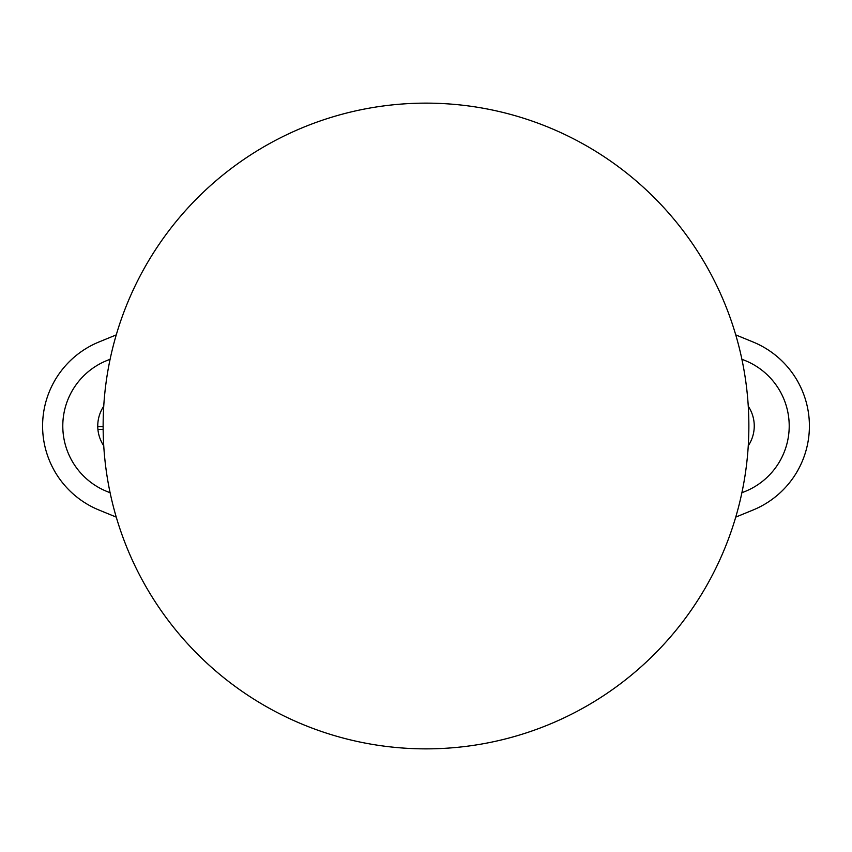 <?xml version="1.0" encoding="UTF-8"?>
<svg xmlns="http://www.w3.org/2000/svg" width="852" height="852" viewBox="0 0 852 852"><rect width="100%" height="100%" fill="white"/><g stroke="black" fill="none" stroke-linecap="round" stroke-linejoin="round"><path stroke-width="1.28" d="M110.1 492.669A70.631 70.631 0 0 1 110.1 359.331M103.742 406.223A35.646 35.646 0 0 0 103.742 445.777M741.9 359.331A70.631 70.631 0 0 1 741.9 492.669M748.258 445.777A35.646 35.646 0 0 0 748.258 406.223M116.255 334.889L98.96 341.982A90.802 90.802 0 0 0 98.96 510.018L116.255 517.111M735.745 517.111L753.04 510.018A90.802 90.802 0 0 0 753.04 341.982L735.745 334.889M426 103.135A322.865 322.865 0 0 0 103.135 426A322.865 322.865 0 0 0 426 748.865A322.865 322.865 0 0 0 748.865 426A322.865 322.865 0 0 0 426 103.135M103.135 426.671L97.767 426.671M97.916 429.365L103.156 429.365"/></g></svg>
